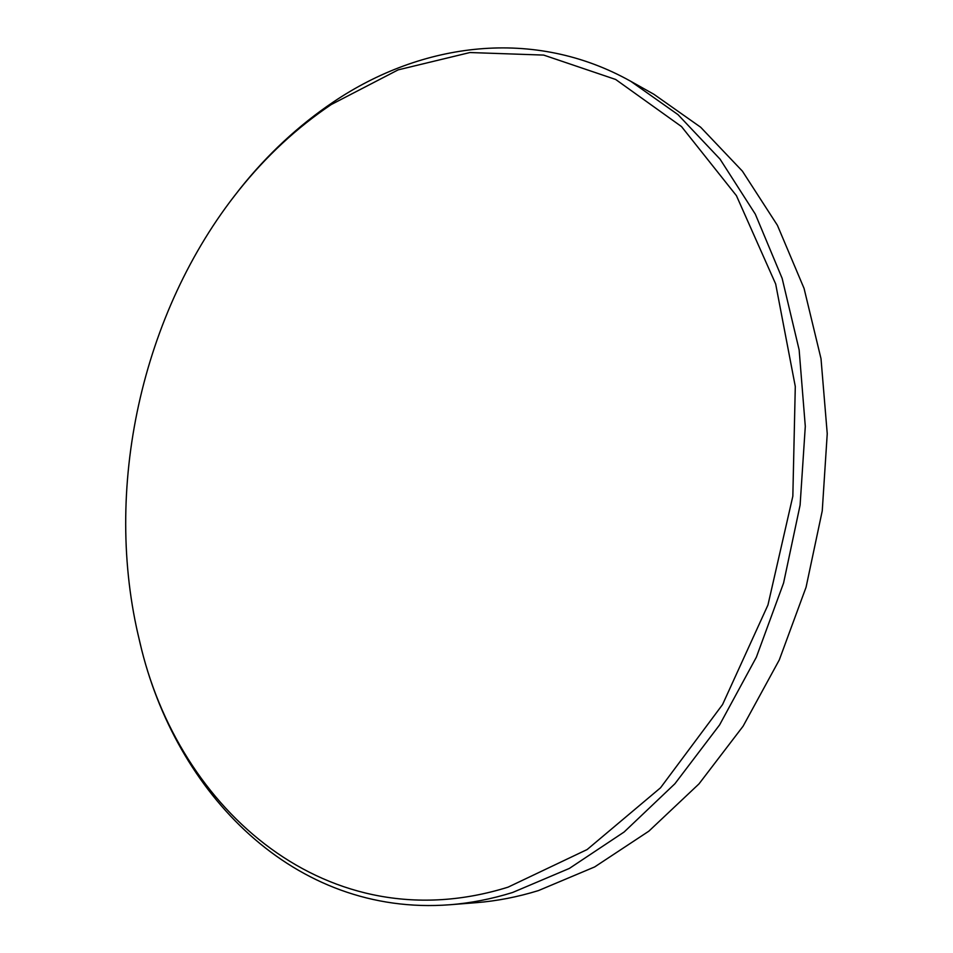 <?xml version="1.0" encoding="UTF-8"?>
<svg xmlns="http://www.w3.org/2000/svg" width="953" height="953" viewBox="0 0 953 953"><rect width="100%" height="100%" fill="white"/><g stroke="black" fill="none" stroke-linecap="round" stroke-linejoin="round"><path stroke-width="1.43" d="M508.056 887.16L587.143 849.54L660.536 787.786L722.553 704.565L767.951 605L792.836 496.215L795.29 386.489L775.671 283.982L736.431 195.675L681.514 126.582L615.662 79.468L543.675 55.083L469.924 52.534L398.14 69.867L331.239 104.544C296.693 127.821 265.875 156.435 238.774 190.409C141.378 312.203 102.316 489.902 139.662 641.309C177.723 810.264 328.594 943.136 508.056 887.16M231.305 200.011L240.132 188.611C267.483 154.326 298.599 125.415 333.49 101.9C421.631 42.48 533.883 27.006 630.803 81.327L677.976 114.622L720.051 159.139L755.312 214.139L782.139 278.336L799.138 349.87L805.297 426.372L800.103 505.078L783.58 583.01L756.36 657.201L719.61 724.888L674.903 783.747L624.155 831.981L569.382 868.409L512.607 892.485C491.498 899.048 470.556 903.134 449.792 904.754C294.048 916.643 175.233 793.337 140.139 643.513L136.898 629.468M449.792 904.754L476.131 902.682C496.739 901.061 517.503 897.035 538.433 890.59L594.66 866.932L648.85 831.171L698.99 783.89L743.09 726.21L779.304 659.893L806.071 587.215L822.248 510.856L827.24 433.71L821.01 358.673L804.07 288.437L777.422 225.325L742.411 171.159L700.658 127.225L653.841 94.252L630.803 81.327M139.662 641.309L140.139 643.513M238.774 190.409L240.132 188.611"/></g></svg>
